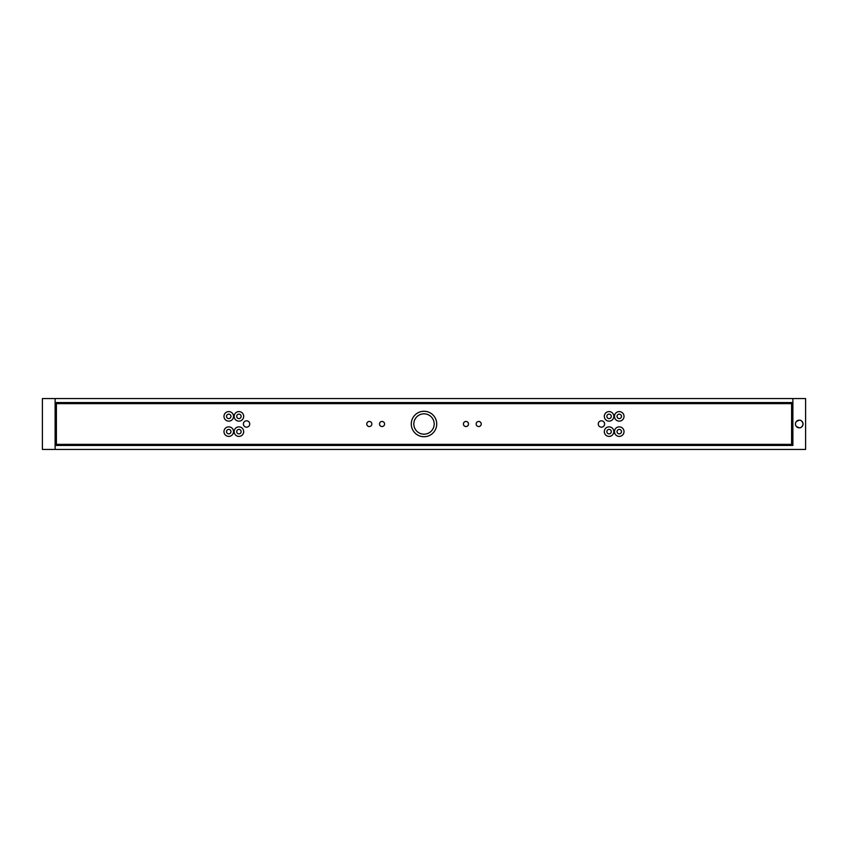 <?xml version="1.0" encoding="UTF-8"?>
<svg xmlns="http://www.w3.org/2000/svg" width="848" height="848" viewBox="0 0 848 848"><rect width="100%" height="100%" fill="white"/><g stroke="black" fill="none" stroke-linecap="round" stroke-linejoin="round"><path stroke-width="1.27" d="M792.88 449.44L55.12 449.44L55.12 445.433L792.88 445.433L792.88 398.56L55.12 398.56L55.12 402.567L792.88 402.567L792.88 398.56L805.6 398.56L805.6 449.44L792.88 449.44M413.824 424A10.176 10.176 0 0 0 424 434.176A10.176 10.176 0 0 0 434.176 424A10.176 10.176 0 0 0 424 413.824A10.176 10.176 0 0 0 413.824 424M598.264 424A3.18 3.18 0 0 1 601.444 420.82A3.18 3.18 0 0 1 604.624 424A3.18 3.18 0 0 1 601.444 427.18A3.18 3.18 0 0 1 598.264 424M249.736 424A3.18 3.18 0 0 1 246.556 427.18A3.18 3.18 0 0 1 243.376 424A3.18 3.18 0 0 1 246.556 420.82A3.18 3.18 0 0 1 249.736 424M476.152 424A2.544 2.544 0 0 0 478.696 426.544A2.544 2.544 0 0 0 481.24 424A2.544 2.544 0 0 0 478.696 421.456A2.544 2.544 0 0 0 476.152 424M371.848 424A2.544 2.544 0 0 0 369.304 421.456A2.544 2.544 0 0 0 366.76 424A2.544 2.544 0 0 0 369.304 426.544A2.544 2.544 0 0 0 371.848 424M379.48 424A2.544 2.544 0 0 0 382.024 426.544A2.544 2.544 0 0 0 384.568 424A2.544 2.544 0 0 0 382.024 421.456A2.544 2.544 0 0 0 379.48 424M468.52 424A2.544 2.544 0 0 0 465.976 421.456A2.544 2.544 0 0 0 463.432 424A2.544 2.544 0 0 0 465.976 426.544A2.544 2.544 0 0 0 468.52 424M436.72 424A12.72 12.72 0 0 0 424 411.28A12.72 12.72 0 0 0 411.28 424A12.72 12.72 0 0 0 424 436.72A12.72 12.72 0 0 0 436.72 424M56.392 444.352L56.392 403.648L791.608 403.648L791.608 444.352L56.392 444.352M241.15 431.632A2.226 2.226 0 0 1 238.924 433.858A2.226 2.226 0 0 1 236.698 431.632A2.226 2.226 0 0 1 238.924 429.406A2.226 2.226 0 0 1 241.15 431.632M243.694 431.632A4.77 4.77 0 0 0 238.924 426.862A4.77 4.77 0 0 0 234.154 431.632A4.77 4.77 0 0 0 238.924 436.402A4.77 4.77 0 0 0 243.694 431.632M226.522 431.632A2.226 2.226 0 0 1 228.748 429.406A2.226 2.226 0 0 1 230.974 431.632A2.226 2.226 0 0 1 228.748 433.858A2.226 2.226 0 0 1 226.522 431.632M223.978 431.632A4.77 4.77 0 0 0 228.748 436.402A4.77 4.77 0 0 0 233.518 431.632A4.77 4.77 0 0 0 228.748 426.862A4.77 4.77 0 0 0 223.978 431.632M226.522 416.368A2.226 2.226 0 0 1 228.748 414.142A2.226 2.226 0 0 1 230.974 416.368A2.226 2.226 0 0 1 228.748 418.594A2.226 2.226 0 0 1 226.522 416.368M223.978 416.368A4.77 4.77 0 0 0 228.748 421.138A4.77 4.77 0 0 0 233.518 416.368A4.77 4.77 0 0 0 228.748 411.598A4.77 4.77 0 0 0 223.978 416.368M241.15 416.368A2.226 2.226 0 0 1 238.924 418.594A2.226 2.226 0 0 1 236.698 416.368A2.226 2.226 0 0 1 238.924 414.142A2.226 2.226 0 0 1 241.15 416.368M243.694 416.368A4.77 4.77 0 0 0 238.924 411.598A4.77 4.77 0 0 0 234.154 416.368A4.77 4.77 0 0 0 238.924 421.138A4.77 4.77 0 0 0 243.694 416.368M606.85 431.632A2.226 2.226 0 0 1 609.076 429.406A2.226 2.226 0 0 1 611.302 431.632A2.226 2.226 0 0 1 609.076 433.858A2.226 2.226 0 0 1 606.85 431.632M604.306 431.632A4.77 4.77 0 0 0 609.076 436.402A4.77 4.77 0 0 0 613.846 431.632A4.77 4.77 0 0 0 609.076 426.862A4.77 4.77 0 0 0 604.306 431.632M621.478 431.632A2.226 2.226 0 0 1 619.252 433.858A2.226 2.226 0 0 1 617.026 431.632A2.226 2.226 0 0 1 619.252 429.406A2.226 2.226 0 0 1 621.478 431.632M624.022 431.632A4.77 4.77 0 0 0 619.252 426.862A4.77 4.77 0 0 0 614.482 431.632A4.77 4.77 0 0 0 619.252 436.402A4.77 4.77 0 0 0 624.022 431.632M621.478 416.368A2.226 2.226 0 0 1 619.252 418.594A2.226 2.226 0 0 1 617.026 416.368A2.226 2.226 0 0 1 619.252 414.142A2.226 2.226 0 0 1 621.478 416.368M624.022 416.368A4.77 4.77 0 0 0 619.252 411.598A4.77 4.77 0 0 0 614.482 416.368A4.77 4.77 0 0 0 619.252 421.138A4.77 4.77 0 0 0 624.022 416.368M606.85 416.368A2.226 2.226 0 0 1 609.076 414.142A2.226 2.226 0 0 1 611.302 416.368A2.226 2.226 0 0 1 609.076 418.594A2.226 2.226 0 0 1 606.85 416.368M613.846 416.368A4.77 4.77 0 0 0 609.076 411.598A4.77 4.77 0 0 0 604.306 416.368A4.77 4.77 0 0 0 609.076 421.138A4.77 4.77 0 0 0 613.846 416.368M792.88 445.306L782.704 445.306L782.704 444.352M792.88 402.694L782.704 402.694L782.704 403.648M42.4 449.44L42.4 398.56L55.12 398.56L55.12 449.44L42.4 449.44M795.71 422.537L795.424 424A3.816 3.816 0 0 0 799.24 427.816A3.816 3.816 0 0 0 803.056 424A3.816 3.816 0 0 0 799.24 420.184A3.816 3.816 0 0 0 795.424 424C796.187 426.873 796.187 426.873 795.424 424L795.424 424C796.187 421.127 796.187 421.127 795.424 424C796.187 421.127 796.187 421.127 795.424 424L795.71 425.463M796.304 426.438L799.24 427.816C801.137 427.975 802.409 426.703 803.056 424C802.409 421.297 801.137 420.025 799.24 420.184L796.304 421.562M796.802 426.936L796.102 426.173M795.668 425.346L795.488 424.668M796.802 421.064L796.071 421.869M796.134 421.785L797.109 420.831M795.668 422.654L795.488 423.332M55.12 402.694L65.296 402.694L65.296 403.648M55.12 445.306L65.296 445.306L65.296 444.352"/></g></svg>
